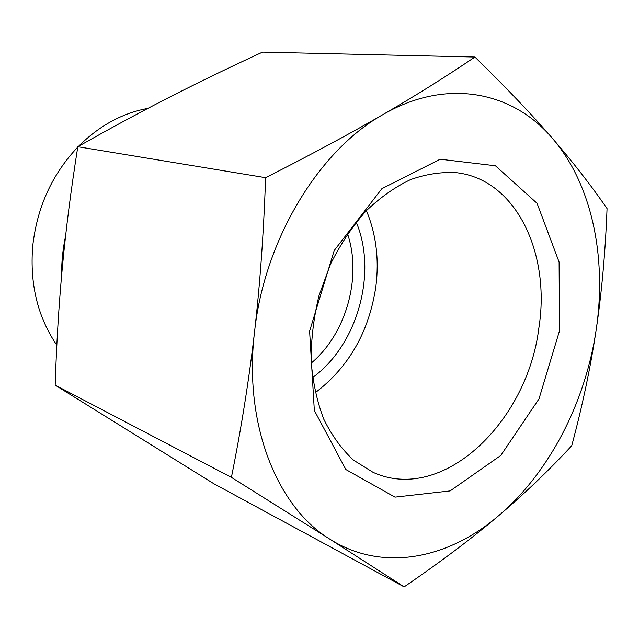 <?xml version="1.0" encoding="UTF-8"?>
<svg xmlns="http://www.w3.org/2000/svg" width="639" height="639" viewBox="0 0 639 639"><rect width="100%" height="100%" fill="white"/><g stroke="black" fill="none" stroke-linecap="round" stroke-linejoin="round"><path stroke-width="0.96" d="M571.729 445.726C549.165 470.144 524.755 493.5 498.524 515.785C549.348 472.74 585.38 402.394 596.091 330.283C590.492 367.641 582.369 406.124 571.729 445.726M404.144 586.882L329.884 539.172C382.41 572.576 448.171 558.989 498.524 515.785C472.453 537.95 440.99 561.649 404.144 586.882L214.017 483.835L55.178 385.133C56.544 342.656 58.98 302.958 62.478 266.04C65.937 229.177 71.041 189.408 77.806 146.722C110.715 128.08 141.427 111.49 169.942 96.952C198.617 82.311 229.481 67.367 262.533 52.118L474.905 57.031C506.104 87.519 531.904 114.573 552.288 138.192C513.053 91.8 446.988 77.287 383.017 114.557C319.125 150.133 264.306 239.705 254.538 331.968C243.371 424.424 277.23 507.238 329.884 539.172L231.414 477.365C241.382 427.755 249.09 379.286 254.538 331.968C259.977 284.738 263.667 233.307 265.608 177.682C311.321 154.494 350.46 133.455 383.017 114.557C415.805 95.538 446.437 76.36 474.905 57.031M552.288 138.192C572.856 162.002 591.115 185.454 607.05 208.562C605.349 252.405 601.698 292.974 596.091 330.283C607.026 258.284 592.257 184.344 552.288 138.192M265.608 177.682L77.806 146.722M356.235 222.132C377.665 273.085 357.393 345.252 312.559 377.585M311.241 363.072C346.194 333.862 362.177 276.983 347.544 233.842M538.845 328.119C527.423 421.996 442.587 504.179 373 472.285L353.567 460.192C341.761 449.241 331.825 435.566 323.757 419.16C317 401.404 312.798 381.978 311.137 360.883C311.057 339.221 313.693 317.447 319.037 295.545L330.515 264.139C340.395 244.354 352.097 226.781 365.628 211.413C379.901 197.667 394.926 187.043 410.677 179.543C426.525 173.976 442.012 171.715 457.149 172.77C516.711 180.03 550.73 254.114 538.845 328.119M559.468 330.938L559.101 262.07L537.056 203.29L495.409 165.765L440.167 159.223L381.89 188.665L334.205 250.528L309.611 331.138L314.332 410.438L345.867 469.545L395.006 497.134L450.144 490.92L500.784 455.447L538.996 398.88L559.468 330.938M315.243 392.713C348.95 367.05 369.166 331.617 375.892 286.44C379.27 259.298 376.107 234.026 366.403 210.614M61.624 275.297C61.48 262.23 62.798 249.178 65.569 236.134M56.823 345.156C37.797 317.263 29.745 284.387 32.677 246.526C36.934 207.579 51.959 174.447 77.742 147.122M78.533 146.315C99.253 125.739 122.368 113.095 147.881 108.39M231.414 477.365L55.178 385.133"/></g></svg>
